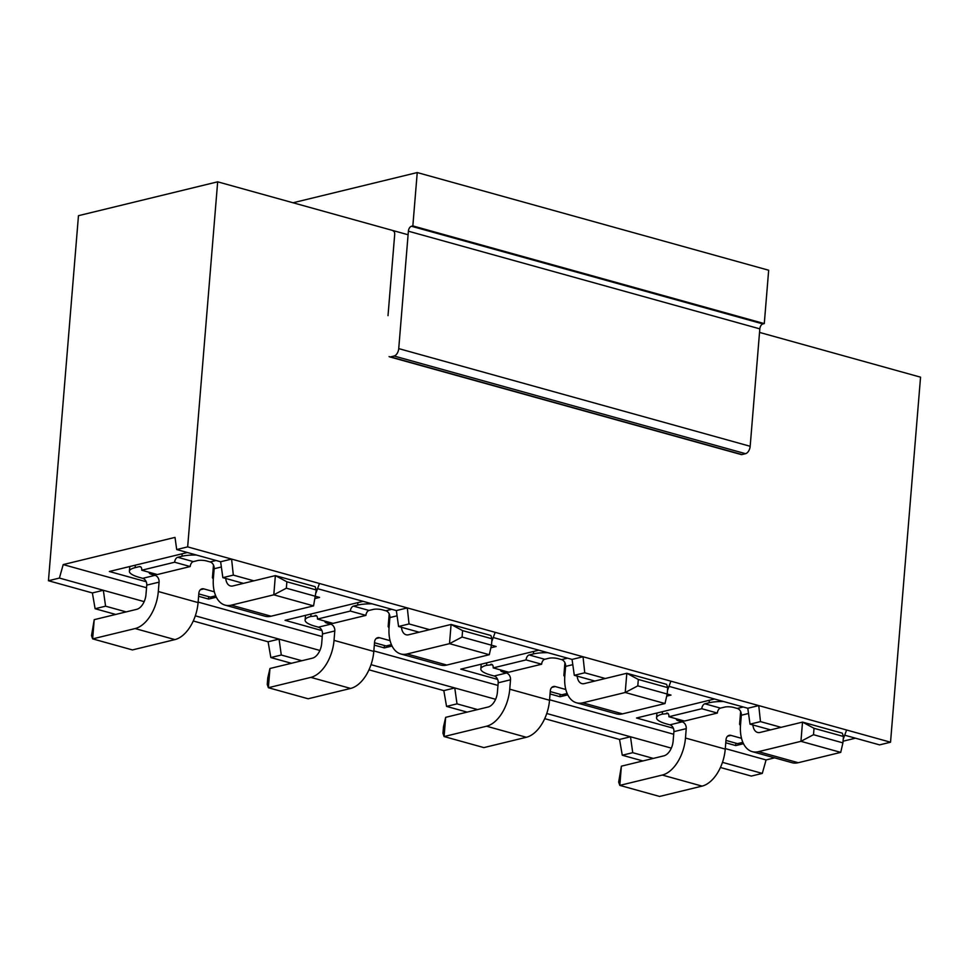 <?xml version="1.0" encoding="UTF-8"?>
<svg xmlns="http://www.w3.org/2000/svg" width="969" height="969" viewBox="0 0 969 969"><rect width="100%" height="100%" fill="white"/><g stroke="black" fill="none" stroke-linecap="round" stroke-linejoin="round"><path stroke-width="1.45" d="M725.963 740.425L737.494 743.635L742.848 742.327M676.75 718.913A6.638 1.672 -175.3 0 0 676.41 719.386A6.638 1.672 -175.3 0 0 678.918 720.924L682.2 721.844A5.753 4.433 -103.7 0 1 686.234 728.64L673.903 731.643L673.14 741.031A13.275 7.776 105.5 0 1 663.862 755.844L621.383 766.176L619.809 785.387L618.67 782.092L621.383 766.176M741.515 738.33L730.977 735.398A5.753 4.433 -103.7 0 0 729.16 735.35A5.753 4.433 -103.7 0 0 726.023 739.698L725.248 749.085A33.2 19.428 105.5 0 1 702.065 786.113L659.586 796.445L619.809 785.387L662.287 775.055A33.2 19.428 -74.5 0 0 685.471 738.039L686.234 728.64M668.065 713.559L662.275 714.165A26.563 6.698 -175.3 0 0 656.546 717.75A26.563 6.698 -175.3 0 0 666.587 723.928L669.87 724.836L682.2 721.844M666.515 713.123A4.421 2.592 105.5 0 1 667.35 713.136A4.421 2.592 105.5 0 1 668.901 716.733L684.477 721.057L717.351 713.063A4.421 2.592 -74.5 0 1 720.451 708.121L724.691 707.091A6.638 1.672 -175.3 0 1 733.993 707.527L737.276 708.448L743.247 706.995M723.552 701.52A26.563 6.698 -175.3 0 0 709.126 702.767L704.887 703.797A4.421 2.592 105.5 0 0 701.786 708.727L668.901 716.733M752.901 724.957A13.275 7.776 105.5 0 0 757.54 732.431A13.275 7.776 105.5 0 0 760.047 732.443L802.526 722.111L842.303 733.17L843.442 736.464L814.033 728.3L813.512 734.696L842.909 742.872L843.442 736.464M748.516 713.487L741.321 715.243L740.546 724.642A33.2 19.428 -74.5 0 0 752.21 751.629A33.2 19.428 -74.5 0 0 758.473 751.665L800.939 741.333L813.512 734.696M741.321 715.243A5.753 4.433 76.3 0 0 737.276 708.448M673.903 731.643A5.753 4.433 76.3 0 0 669.87 724.836M701.786 708.727L717.351 713.063M842.909 742.872L840.729 752.38L800.939 741.333L802.526 722.111L814.033 728.3M840.729 752.38L798.25 762.712A33.2 19.428 105.5 0 1 791.988 762.688L752.21 751.629M671.323 748.129L630.504 736.779L632.733 752.683L653.312 758.412M632.733 752.683L622.268 755.226L642.847 760.956M668.985 686.355L747.789 708.254L750.018 724.158L760.471 721.614L781.062 727.331M750.018 724.158L770.597 729.875M550.235 691.587L561.778 694.797L567.131 693.489M501.034 670.076A6.638 1.672 -175.3 0 0 500.682 670.548A6.638 1.672 -175.3 0 0 503.19 672.086L506.484 673.007A5.753 4.433 -103.7 0 1 510.518 679.802L498.187 682.806L497.412 692.193A13.275 7.776 105.5 0 1 488.146 707.007L445.667 717.339L444.093 736.549L442.954 733.254L443.475 726.847L445.667 717.339M565.799 689.492L555.249 686.561A5.753 4.433 -103.7 0 0 553.432 686.524A5.753 4.433 -103.7 0 0 550.295 690.861L549.532 700.248A33.2 19.428 105.5 0 1 526.337 737.276L483.87 747.608L444.093 736.549L486.559 726.217A33.2 19.428 -74.5 0 0 509.742 689.201L510.518 679.802M492.349 664.722L486.547 665.328A26.563 6.698 -175.3 0 0 480.83 668.913A26.563 6.698 -175.3 0 0 490.859 675.09L494.154 676.011L506.484 673.007M490.798 664.286A4.421 2.592 105.5 0 1 491.634 664.298A4.421 2.592 105.5 0 1 493.185 667.895L508.749 672.22L541.635 664.225A4.421 2.592 -74.5 0 1 544.723 659.283L548.975 658.254A6.638 1.672 -175.3 0 1 558.277 658.69L561.56 659.61L567.519 658.157M547.836 652.682A26.563 6.698 -175.3 0 0 533.41 653.93L529.159 654.959A4.421 2.592 105.5 0 0 526.07 659.901L493.185 667.895M577.173 676.12A13.275 7.776 105.5 0 0 581.824 683.593A13.275 7.776 105.5 0 0 584.331 683.605L626.81 673.273L666.587 684.332L667.714 687.627L638.317 679.463L637.796 685.858L667.193 694.034L667.714 687.627M572.8 664.661L565.605 666.406L564.83 675.805A33.2 19.428 -74.5 0 0 576.494 702.791A33.2 19.428 -74.5 0 0 582.744 702.828L625.223 692.496L637.796 685.858M565.605 666.406A5.753 4.433 76.3 0 0 561.56 659.61M498.187 682.806A5.753 4.433 76.3 0 0 494.154 676.011M526.07 659.901L541.635 664.225M666.708 696.13L670.996 695.088L667.193 694.034L665 703.542L625.223 692.496L626.81 673.273L638.317 679.463M665 703.542L622.522 713.874A33.2 19.428 105.5 0 1 616.272 713.85L576.494 702.791M495.607 699.291L454.776 687.954L457.005 703.857L477.596 709.574M457.005 703.857L446.552 706.401L467.131 712.118M493.257 637.517L572.061 659.417L574.302 675.32L584.755 672.777L605.334 678.506M574.302 675.32L594.881 681.05M374.518 642.762L386.05 645.96L391.415 644.664M325.305 621.238A6.638 1.672 -175.3 0 0 324.966 621.71A6.638 1.672 -175.3 0 0 327.474 623.261L330.756 624.169A5.753 4.433 -103.7 0 1 334.802 630.964L322.471 633.968L321.696 643.368A13.275 7.776 105.5 0 1 312.418 658.169L269.951 668.501L268.365 687.711L267.238 684.417L267.759 678.009L269.951 668.501M390.071 640.654L379.533 637.723A5.753 4.433 -103.7 0 0 377.716 637.687A5.753 4.433 -103.7 0 0 374.579 642.023L373.804 651.422A33.2 19.428 105.5 0 1 350.621 688.438L308.142 698.77L268.365 687.711L310.843 677.379A33.2 19.428 -74.5 0 0 334.026 640.364L334.802 630.964M316.633 615.884L310.831 616.49A26.563 6.698 -175.3 0 0 305.114 620.075A26.563 6.698 -175.3 0 0 315.143 626.253L318.426 627.173L330.756 624.169M315.082 615.46A4.421 2.592 105.5 0 1 315.918 615.46A4.421 2.592 105.5 0 1 317.469 619.058L333.033 623.382L365.919 615.388A4.421 2.592 -74.5 0 1 369.007 610.446L373.259 609.416A6.638 1.672 -175.3 0 1 382.561 609.864L385.844 610.773L391.803 609.319M372.12 603.844A26.563 6.698 -175.3 0 0 357.694 605.092L353.443 606.122A4.421 2.592 105.5 0 0 350.354 611.064L317.469 619.058M401.457 627.294A13.275 7.776 105.5 0 0 406.108 634.768A13.275 7.776 105.5 0 0 408.603 634.78L451.082 624.448L490.859 635.494L491.998 638.789L462.601 630.625L462.068 637.033L491.477 645.197L491.998 638.789M397.084 615.824L389.877 617.568L389.114 626.967A33.2 19.428 -74.5 0 0 400.766 653.954A33.2 19.428 -74.5 0 0 407.028 653.99L449.507 643.658L462.068 637.033M389.877 617.568A5.753 4.433 76.3 0 0 385.844 610.773M322.471 633.968A5.753 4.433 76.3 0 0 318.426 627.173M350.354 611.064L365.919 615.388M490.883 647.776L496.14 646.493L491.477 645.197L489.284 654.717L449.507 643.658L451.082 624.448L462.601 630.625M489.284 654.717L446.806 665.049A33.2 19.428 105.5 0 1 440.556 665.013L400.766 653.954M319.891 650.453L279.06 639.116L281.289 655.02L301.868 660.737M281.289 655.02L270.835 657.563L291.415 663.28M317.541 588.68L396.345 610.579L398.574 626.495L409.039 623.939L429.618 629.668M398.574 626.495L419.165 632.212M144.163 601.628L103.344 590.278L105.573 606.182L95.107 608.726L115.699 614.443L136.702 609.331A13.275 7.776 105.5 0 0 145.98 594.53L146.755 585.131A5.753 4.433 76.3 0 0 142.709 578.336L155.04 575.332A5.753 4.433 -103.7 0 1 159.086 582.139L146.755 585.131M105.573 606.182L126.152 611.899M220.629 561.754L231.591 559.077L187.659 546.879L176.697 549.544L220.629 561.754L222.858 577.657L243.437 583.374L275.366 575.61L315.143 586.669L316.282 589.964L286.872 581.788L286.352 588.195L319.552 597.425L315.264 598.467M222.858 577.657L233.323 575.114L253.902 580.831M146.198 581.727L109.34 571.492L187.38 552.512M747.789 708.254L758.751 705.589L760.471 721.614M667.496 690.4L670.887 681.171L890.535 742.218L920.55 377.171L759.539 332.415M725.284 748.601L766.079 759.938L762.288 773.407L722.462 762.349M762.288 773.407L751.326 776.072L720.427 767.484M572.061 659.417L583.023 656.752L584.755 672.777M491.767 641.563L495.171 632.333L670.887 681.171M546.746 713.511L630.504 736.779L619.542 739.444L544.711 718.659M396.345 610.579L407.307 607.914L409.039 623.939M316.051 592.737L319.455 583.495L495.171 632.333M371.03 664.673L454.776 687.954L443.814 690.618L368.983 669.821M195.314 615.836L279.06 639.116L268.098 641.781L193.267 620.984M890.535 742.218L879.573 744.882L844.702 735.192M766.079 759.938L774.631 757.855M843.042 741.212L855.494 738.184M187.659 546.879L217.674 181.821L78.465 215.687L48.45 580.734L59.412 578.069L63.203 564.588L146.537 587.747M176.697 549.544L175.014 537.395L63.203 564.588M392.045 646.032L384.33 647.91L374.325 645.136M321.926 630.565L285.056 620.317L363.096 601.337M384.33 647.91L384.33 645.487M198.124 602.088L322.253 636.585M373.852 650.926L497.969 685.422M549.568 699.763L673.697 734.26M48.45 580.734L92.382 592.943L103.344 590.278L59.412 578.069M743.489 743.707L735.774 745.585L725.769 742.799M673.358 728.24L636.5 717.993L714.528 699.012M567.773 694.87L560.058 696.747L550.041 693.961M497.642 679.402L460.784 669.155L538.812 650.175M216.329 597.207L208.614 599.072L198.609 596.298M408.094 234.752L217.674 181.821M319.455 583.495L231.591 559.077L233.323 575.114M389.199 613.874L388.157 626.592L389.163 626.349M564.915 662.699L563.873 675.429L564.879 675.175M740.643 711.537L739.589 724.267L740.595 724.013M389.029 628.009L388.157 626.592M560.058 696.747L560.046 694.325M564.757 676.846L563.873 675.429M735.774 745.585L735.774 743.15M740.473 725.672L739.589 724.267M213.483 565.036L212.429 577.754L213.446 577.512M208.614 599.072L208.614 596.65M213.313 579.171L212.429 577.754M92.382 592.943L95.107 608.726M268.098 641.781L270.835 657.563M443.814 690.618L446.552 706.401M619.542 739.444L622.268 755.226M843.212 739.238L846.603 730.008M94.223 619.663L92.649 638.874L91.51 635.579L94.223 619.663L115.699 614.443M225.741 578.457A13.275 7.776 105.5 0 0 230.392 585.93A13.275 7.776 105.5 0 0 232.887 585.942L243.437 583.374M198.802 593.924L210.334 597.122L215.699 595.826M149.589 572.4A6.638 1.672 -175.3 0 0 149.25 572.873A6.638 1.672 -175.3 0 0 151.758 574.423L155.04 575.332M214.355 591.817L203.817 588.886A5.753 4.433 -103.7 0 0 202 588.849A5.753 4.433 -103.7 0 0 198.863 593.185L198.088 602.585A33.2 19.428 105.5 0 1 174.904 639.601L132.426 649.933L92.649 638.874L135.127 628.554A33.2 19.428 -74.5 0 0 158.31 591.526L159.086 582.139M196.392 555.019A26.563 6.698 -175.3 0 0 181.966 556.254L177.727 557.284L193.291 561.62A4.421 2.592 -74.5 0 0 190.203 566.55L157.317 574.544L141.753 570.22A4.421 2.592 105.5 0 0 140.19 566.623A4.421 2.592 105.5 0 0 139.354 566.623L135.115 567.652A26.563 6.698 -175.3 0 0 129.398 571.25A26.563 6.698 -175.3 0 0 139.427 577.415L142.709 578.336M221.368 566.986L214.161 568.742A5.753 4.433 76.3 0 0 210.128 561.935L206.833 561.027A6.638 1.672 -175.3 0 0 197.543 560.579L193.291 561.62M177.727 557.284A4.421 2.592 105.5 0 0 174.638 562.226L141.753 570.22M214.161 568.742L213.386 578.13A33.2 19.428 -74.5 0 0 225.05 605.116A33.2 19.428 -74.5 0 0 231.312 605.153L273.791 594.821L286.352 588.195M174.638 562.226L190.203 566.55M286.872 581.788L275.366 575.61L273.791 594.821L313.568 605.879L316.282 589.964M313.568 605.879L271.09 616.211A33.2 19.428 105.5 0 1 264.828 616.175L225.05 605.116M393.135 230.937A4.421 2.592 105.5 0 1 394.686 234.534L388.012 315.652M389.102 356.556A4.421 2.592 -74.5 0 0 389.695 356.883L741.14 454.546A4.421 2.592 -74.5 0 0 741.975 454.558L745.536 453.686A6.638 3.888 -74.5 0 0 750.176 446.285L759.829 328.866A4.421 2.592 105.5 0 1 762.918 323.937L764.287 323.598L768.671 270.23L417.239 172.555L293.038 202.763M389.695 356.883A4.421 2.592 -74.5 0 0 390.531 356.883L394.092 356.011A6.638 3.888 -74.5 0 0 398.731 348.61L408.385 231.191A4.421 2.592 105.5 0 1 411.474 226.262L412.842 225.922L764.287 323.598M412.842 225.922L417.239 172.555M678.918 720.924L679.027 719.543M685.471 738.039L725.248 749.085M662.275 714.165L662.469 711.682M709.332 700.284L709.126 702.767M730.977 735.398L727.562 736.222M704.887 703.797L720.451 708.121M662.287 775.055L702.065 786.113M798.25 762.712L758.473 751.665M503.19 672.086L503.311 670.705M509.742 689.201L549.532 700.248M486.547 665.328L486.753 662.844M533.616 651.447L533.41 653.93M555.249 686.561L551.846 687.384M529.159 654.959L544.723 659.283M486.559 726.217L526.337 737.276M622.522 713.874L582.744 702.828M327.474 623.261L327.583 621.868M334.026 640.364L373.804 651.422M310.831 616.49L311.037 614.007M357.9 602.609L357.694 605.092M379.533 637.723L376.117 638.559M353.443 606.122L369.007 610.446M310.843 677.379L350.621 688.438M446.806 665.049L407.028 653.99M151.758 574.423L151.867 573.03M158.31 591.526L198.088 602.585M182.172 553.771L181.966 556.254M140.905 567.047L139.354 566.623M135.115 567.652L135.321 565.169M203.817 588.886L200.401 589.721M210.128 561.935L216.087 560.482M135.127 628.554L174.904 639.601M271.09 616.211L231.312 605.153M390.531 356.883L741.975 454.558M394.092 356.011L745.536 453.686M398.731 348.61L750.176 446.285M408.385 231.191L759.829 328.866M411.474 226.262L762.918 323.937M656.546 717.75L656.946 713.027M480.83 668.913L481.218 664.189M305.114 620.075L305.501 615.351M129.398 571.25L129.785 566.514"/></g></svg>
